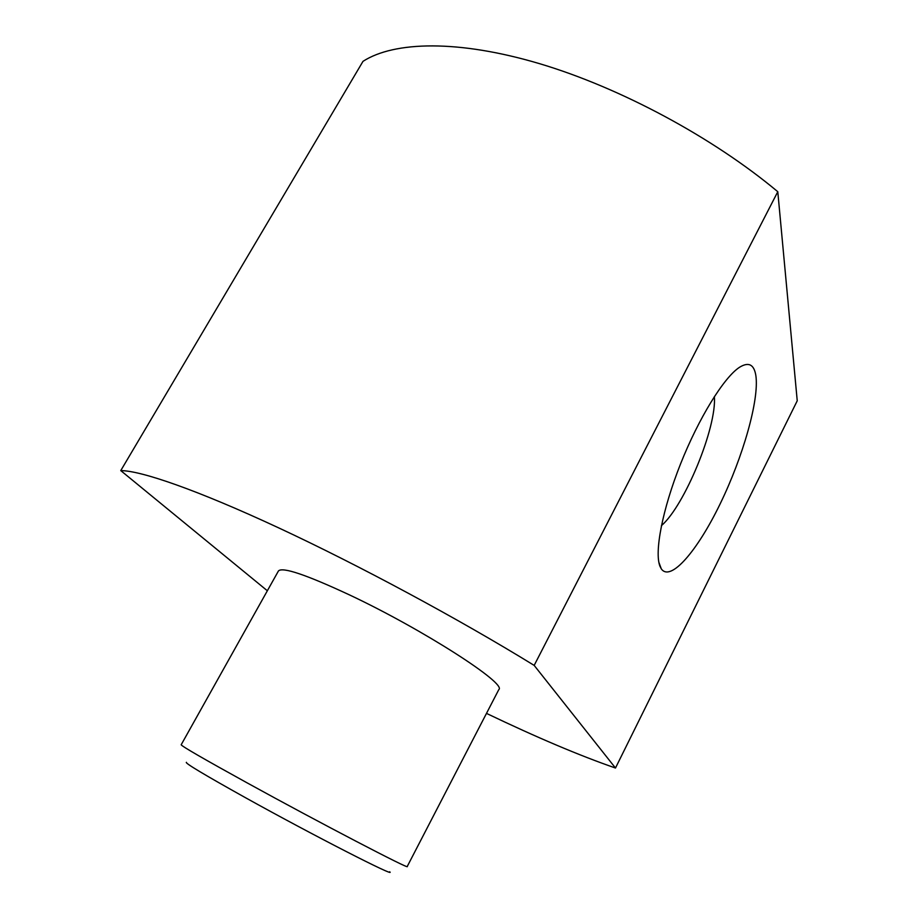<?xml version="1.0" encoding="UTF-8"?>
<svg xmlns="http://www.w3.org/2000/svg" width="918" height="918" viewBox="0 0 918 918"><rect width="100%" height="100%" fill="white"/><g stroke="black" fill="none" stroke-linecap="round" stroke-linejoin="round"><path stroke-width="1.38" d="M389.691 871.767C397.23 878.308 313.072 835.288 245.14 797.512C204.152 774.654 184.575 762.915 186.411 762.319M246.793 782.687C319.808 822.907 411.034 870.402 407.225 866.5L498.795 689.613C507.356 683.899 422.969 629.473 349.517 594.921C306.13 574.702 282.434 566.716 278.441 570.962L181.167 744.785C181.936 746.345 203.819 758.979 246.793 782.687M659.985 566.291L661.304 568.862C670.553 582.219 697.301 551.041 720.045 504.085C742.869 457.279 759.358 400.007 755.881 375.714C754.126 364.435 748.675 361.623 739.506 367.292C723.935 377.367 698.782 418 680.582 463.842C662.348 509.685 654.247 552.338 659.985 566.291M661.419 525.658C684.541 505.818 716.878 427.34 714.376 396.553M363 61.345C394.212 41.184 458.426 39.566 539.577 63.675C620.625 87.853 712.781 137.379 777.787 191.713L534.173 665.401C458.277 618.698 358.846 565.19 278.234 527.666C197.531 490.12 141.234 470.659 120.763 470.601L363 61.345M777.787 191.713L797.237 400.787L615.485 768.022C579.728 755.652 536.732 737.441 486.483 713.389M615.485 768.022L534.173 665.401M120.763 470.601L267.345 590.767M658.872 562.321L661.304 568.862"/></g></svg>
